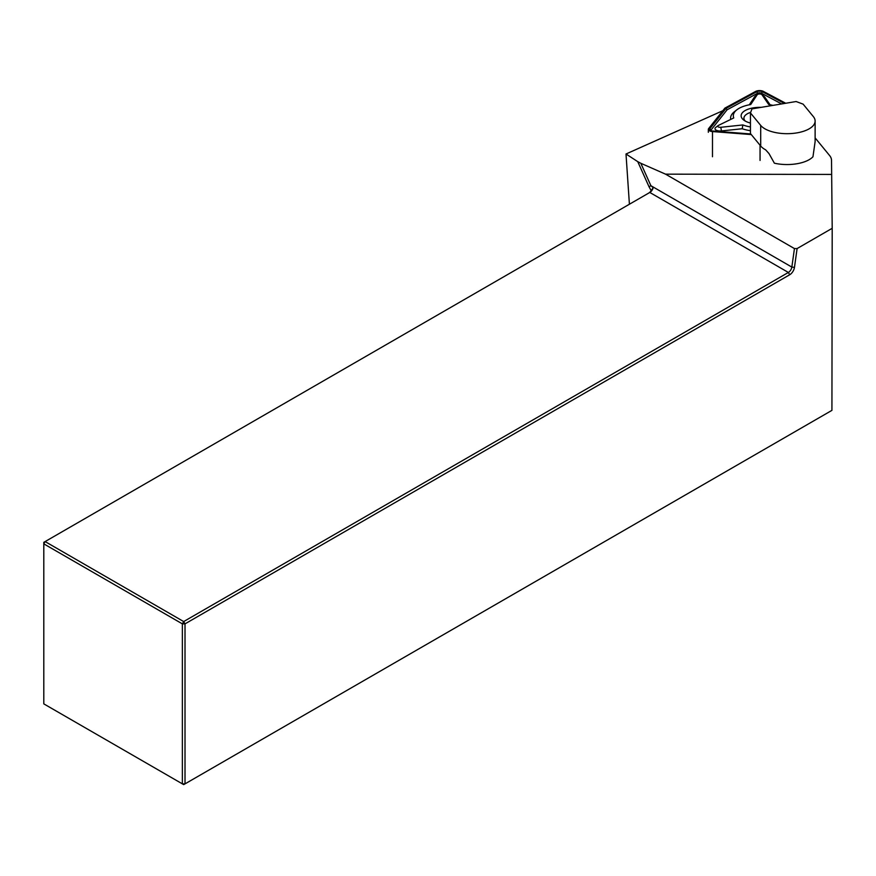 <?xml version="1.0" encoding="UTF-8"?>
<svg xmlns="http://www.w3.org/2000/svg" width="876" height="876" viewBox="0 0 876 876"><rect width="100%" height="100%" fill="white"/><g stroke="black" fill="none" stroke-linecap="round" stroke-linejoin="round"><path stroke-width="1.31" d="M649.806 192.457L45.125 541.576L183.686 621.566L788.367 272.458L649.806 192.457A4.993 2.88 -60 0 0 653.178 187.65L650.901 185.712L640.827 163.286L665.552 174.16L794.444 248.576L791.838 267.081L650.901 185.712L649.039 186.785L637.75 161.644L626.001 154.001L722.831 110.704M832.2 228.297L831.926 410.362L185.011 783.867L182.361 783.867L182.361 623.865L43.8 543.865L43.8 703.866L183.686 784.622L185.011 783.867L185.011 623.865L789.692 274.757A6.866 3.964 -60 0 0 794.466 267.366L797.105 248.565L832.2 228.297L831.521 160.319A31.207 14.06 0 0 0 829.583 155.512L815.118 137.893M797.105 248.565L794.444 248.576M760.697 146.029A28.087 12.658 180 0 0 765.624 149.818L768.997 153.563L774.373 163.188A28.087 12.658 0 0 0 796.777 163.768A28.087 12.658 0 0 0 812.961 156.76L815.118 141.66L815.129 121.041A28.087 12.658 0 0 0 813.388 116.65L803.128 104.145L796.12 101.528L751.98 108.876L750.447 112.916L750.436 133.535L760.697 146.029L760.707 125.41L750.447 112.916M640.827 163.286L637.75 161.644M665.552 174.16L831.696 174.423M626.001 154.001L629.406 204.239M651.437 191.11L649.039 186.785M789.692 274.757L788.367 272.458A4.993 2.88 120 0 0 791.838 267.081L794.466 267.366M648.492 193.224A6.866 3.964 120 0 0 651.558 190.18L653.178 187.65M185.011 623.865L183.686 621.566L182.361 623.865L185.011 623.865M45.125 541.576L43.8 542.332L43.8 543.865L45.125 541.576M760.707 125.41A28.087 12.658 0 0 0 796.799 132.9A28.087 12.658 0 0 0 815.129 121.041M745.202 121.019A15.91 7.172 180 0 1 743.932 118.216A15.91 7.172 180 0 1 750.655 112.369A15.976 7.205 180 0 0 745.06 120.943M760.05 160.428L760.061 145.252M785.717 103.258L763.357 91.378A4.993 2.245 0 0 0 755.714 91.389L724.89 108.12L708.629 128.586A4.993 2.245 0 0 0 708.334 129.352A4.993 2.245 0 0 0 712.495 131.564L751.29 134.565M784.469 103.467L762.416 91.739A3.745 1.686 0 0 0 756.678 91.75L725.996 108.405L709.801 128.783A3.745 1.686 0 0 0 710.097 130.206A3.745 1.686 0 0 0 712.703 131.017L750.787 133.962M750.436 130.71A29.269 13.195 180 0 1 742.202 128.739L721.441 130.951A5.245 2.365 180 0 1 716.01 130.053A5.245 2.365 180 0 1 715.703 127.458L718.079 125.629A2.497 1.128 0 0 0 718.221 126.867A2.497 1.128 0 0 0 720.806 127.294L742.859 124.95A26.521 11.957 0 0 0 750.447 126.943M730.704 119.432A29.269 13.195 180 0 1 734.581 111.559L736.957 109.73A26.521 11.957 0 0 0 733.76 117.931L718.397 125.432A2.497 1.128 0 0 0 718.079 125.629M749.298 104.802L754.575 96.864A5.245 2.365 180 0 1 755.068 96.349L757.444 94.52A2.497 1.128 0 0 0 757.203 94.772L750.699 104.551A26.521 11.957 0 0 0 736.957 109.73M772.939 105.383A26.521 11.957 0 0 0 768.723 104.518L761.978 94.761A2.497 1.128 0 0 0 761.759 94.531L764.124 96.349A5.245 2.365 180 0 1 764.606 96.842L770.07 104.748M781.633 103.937L761.463 93.217A2.497 1.128 0 0 0 757.63 93.228L727.091 109.796L710.983 130.086A2.497 1.128 0 0 0 710.852 130.612M727.091 109.796L725.996 108.405M742.202 128.739L742.859 124.95M761.759 94.531A2.497 1.128 0 0 0 757.444 94.52M761.102 107.354A18.725 8.442 0 0 0 743.932 111.329A18.725 8.442 0 0 0 743.68 120.023A18.725 8.442 0 0 0 747.896 122.268A18.725 8.442 0 0 0 750.447 123.067M712.484 156.749L712.495 131.564M761.463 93.217L762.416 91.739M710.983 130.086L709.801 128.783M757.63 93.228L756.678 91.75M721.441 130.951L720.806 127.294M754.575 96.864L757.203 94.772M764.606 96.842L761.978 94.761M708.334 132.298L708.334 129.352"/></g></svg>
